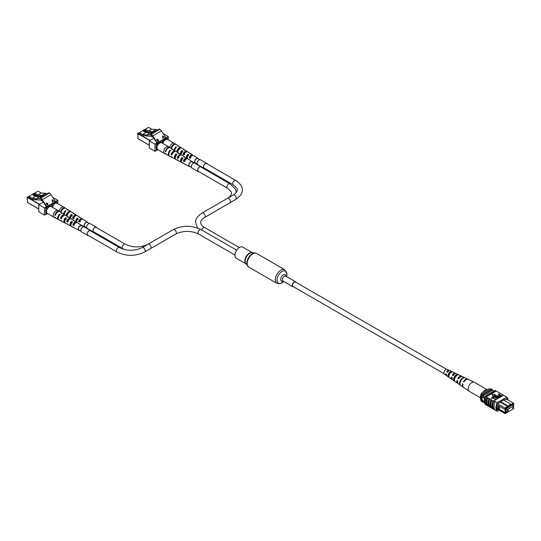 <?xml version="1.0" encoding="UTF-8"?>
<svg xmlns="http://www.w3.org/2000/svg" width="541" height="541" viewBox="0 0 541 541"><rect width="100%" height="100%" fill="white"/><g stroke="black" fill="none" stroke-linecap="round" stroke-linejoin="round"><path stroke-width="0.81" d="M444.073 373.703L292.992 286.473A2.536 1.461 -60 0 1 292.607 284.444A2.536 1.461 -60 0 1 294.257 282.213A2.536 1.461 -60 0 1 295.528 282.084L446.602 369.314M296.137 282.443A2.813 1.623 120 0 0 295.663 281.841A2.813 1.623 120 0 0 293.499 282.598A2.813 1.623 120 0 0 292.268 285.432A2.813 1.623 120 0 0 292.85 286.716A2.813 1.623 120 0 0 293.607 286.831M252.424 252.701L242.74 247.109A6.431 3.713 120 0 0 237.783 248.833A6.431 3.713 120 0 0 234.977 255.305A6.431 3.713 120 0 0 236.309 258.253L245.993 263.846M508.344 410.01L508.1 410.835L508.344 410.01M512.726 407.481L512.476 408.306L512.726 407.481M513.673 405.96L507.404 409.578L507.404 412.337L513.673 408.719L513.673 405.96L512.368 405.202M507.404 409.578L506.099 408.827M507.404 412.337L506.099 411.586M484.466 398.731A2.11 1.217 -120 0 0 483.505 397.777A2.11 1.217 -120 0 0 482.45 397.676A2.11 1.217 -120 0 0 482.126 399.366A2.11 1.217 -120 0 0 483.505 401.226A2.11 1.217 -120 0 0 484.202 401.429A2.11 1.217 -120 0 1 483.512 401.219A2.11 1.217 -120 0 1 482.139 399.366A2.11 1.217 -120 0 1 482.457 397.669M498.437 405.723L497.835 405.378L497.835 409.016L498.437 409.361L498.45 405.703L504.611 409.26L505.105 408.002L510.772 404.154L503.475 399.941M499.431 406.271L499.431 409.381L498.45 409.381L505.105 413.635L496.746 408.813M497.835 409.016L496.665 408.347M497.801 403.789L505.571 408.421L505.571 413.365L507.377 412.323M496.949 404.837L497.835 405.378M513.673 408.523L513.673 407.387M513.463 405.838L513.463 404.499L513.903 404.242L513.585 403.796L510.772 405.419L510.772 404.844L505.571 408.421M506.795 411.985L506.099 412.6L506.099 408.597L506.545 408.34M513.064 405.608L513.064 404.573L506.795 408.482M484.946 397.168L481.815 395.363A7.459 4.308 120 0 0 481.517 396.343L481.517 400.36A7.459 4.308 120 0 0 481.815 400.996A8.446 4.876 120 0 0 482.315 401.855L483.309 402.43L483.803 402.146M484.621 398.135L481.517 396.343M484.256 401.943L481.517 400.36M484.351 402.457L481.815 400.996M493.872 391.062L492.56 390.304A8.311 4.801 120 0 0 492.067 389.466L491.072 388.891L482.315 393.943A8.446 4.876 120 0 0 481.815 395.363M500.493 401.665L508.384 406.223M499.992 401.949L508.384 406.798M510.772 404.729L513.463 403.173L506.16 398.96M492.067 389.466L483.309 394.517A8.446 4.876 120 0 0 482.809 395.938L492.56 390.304M483.309 394.517L482.315 393.943M482.809 401.571A8.446 4.876 120 0 0 483.309 402.43M506.795 412.195L506.099 411.796M513.585 403.796L513.903 404.242M505.26 409.233L504.611 409.26M499.431 409.381L505.105 412.655L505.105 409.239M504.611 412.939L505.26 412.911M505.7 412.655L505.105 412.655M497.835 408.462L496.611 407.752M510.772 404.844L510.772 404.154M505.105 413.635L505.571 413.365M481.625 393.023L481.368 394.315A7.743 4.47 120 0 0 480.482 398.277L480.482 397.128A6.336 3.659 -60 0 1 481.625 393.023L488.577 389.006L490.971 388.945M481.368 394.315L481.963 394.66A7.743 4.47 120 0 0 481.963 401.557L482.072 401.496M480.482 398.277A7.743 4.47 120 0 0 481.368 401.212L481.963 401.557M508.073 400.07A8.446 4.876 120 0 0 506.795 397.162L497.24 402.68A8.446 4.876 120 0 0 497.24 411.295L495.252 410.146A8.446 4.876 -60 0 1 493.94 406.595L494.197 407.021M503.448 395.302L499.133 392.678A8.568 4.95 -60 0 1 499.343 392.928M499.133 392.678L497.138 391.528A8.568 4.95 -60 0 1 497.348 391.779M497.138 391.528L496.138 391.075A8.446 4.876 120 0 0 495.948 390.9L495.049 390.379L485.5 395.897A8.446 4.876 120 0 0 485.5 404.519L485.987 404.803M506.795 397.162L504.915 395.944A8.568 4.95 -60 0 1 505.206 396.249M504.915 395.944L503.509 395.268L493.953 400.78L495.252 401.53L494.156 400.895M493.649 409.152L493.074 408.82A8.446 4.876 -60 0 1 493.074 400.773L493.771 401.179A8.446 4.876 -60 0 1 493.953 400.78M493.94 406.595A8.446 4.876 -60 0 1 495.252 401.53L497.24 402.68M496.198 399.197L495.928 399.643L492.851 397.865L491.363 398.257L492.716 397.189L496.198 399.488M497.876 398.23L497.605 398.676L494.528 396.898L493.034 397.29L494.393 396.222L497.876 398.521M498.329 397.973L496.32 396.817L495.63 395.451L497.997 395.85L499.999 397.006L496.056 395.674L496.591 396.654L498.599 397.818L498.329 398.257L496.32 397.101L495.63 395.742M495.63 395.451L495.353 396.005M499.728 397.162L495.874 396.12M501.189 396.323L499.35 396.215L499.086 395.133L499.641 394.808L498.504 393.848L501.987 395.856L500.702 396.81L499.35 396.499L499.086 395.417M499.086 395.133L498.775 395.694M499.39 394.957L498.234 394.004M492.885 396.37L495.367 394.646L491.972 394.118L492.885 396.37L491.972 394.118M493.074 400.773L487.887 397.906A8.568 4.95 120 0 0 487.887 405.953L489.091 406.521A8.446 4.876 -60 0 1 489.091 398.48M487.887 397.906L486.095 396.878L496.138 391.075M490.971 399.691A8.568 4.95 120 0 0 490.971 407.731L489.875 407.103A8.568 4.95 120 0 1 489.875 399.055M489.666 406.852L489.091 406.521M487.678 405.703L487.103 405.371A8.446 4.876 -60 0 1 487.103 397.331M486.988 397.392A8.568 4.95 120 0 0 486.988 405.432L487.103 405.371M486.988 405.432L486.095 404.918A8.568 4.95 -60 0 1 486.095 396.878M492.959 400.84A8.568 4.95 120 0 0 492.959 408.881L493.074 408.82M492.959 408.881L491.864 408.252A8.568 4.95 120 0 1 491.864 400.205M491.654 408.002L491.079 407.671A8.446 4.876 -60 0 1 491.079 399.623M495.252 410.146L495.143 410.22A8.568 4.95 -60 0 1 495.143 401.584M494.048 400.955A8.568 4.95 120 0 0 494.048 409.584L495.143 410.22M488.983 398.541A8.568 4.95 120 0 0 488.983 406.582M495.948 390.9L486.393 396.418A8.446 4.876 120 0 0 486.203 396.81M486.393 396.418L485.5 395.897M503.712 395.383L504.807 396.012M507.275 399.603A8.446 4.876 120 0 0 506.897 398.541L504.131 400.137L504.131 399.562L497.138 404.174A8.446 4.876 120 0 0 497.138 409.916L497.903 409.476M503.637 399.846L504.131 400.137M497.24 411.295L499.147 410.193M500.046 395.045L499.478 395.376L499.607 396.046L501.311 395.775L500.046 395.045L499.478 395.66L499.607 396.33M499.478 395.66L499.607 396.046M501.061 395.924L500.046 395.336M497.605 398.392L494.528 396.614L493.439 397.527M493.439 397.243L493.034 397.006M495.928 399.353L492.851 397.581L491.769 398.494M491.769 398.21L491.363 397.973M492.885 396.08L495.367 394.646M480.482 397.784L469.236 391.292A5.18 2.996 -60 0 1 469.121 391.217A5.18 2.996 -60 0 1 468.763 386.254A5.18 2.996 -60 0 1 473.835 382.102A5.18 2.996 -60 0 1 474.301 382.244A5.18 2.996 -60 0 1 474.423 382.311L487.299 389.743M482.971 392.239A5.18 2.996 -60 0 1 487.103 389.763A5.18 2.996 -60 0 1 487.225 389.784M451.904 377.408A2.624 1.515 120 0 0 452.1 378.281M454.535 377.855A2.624 1.515 120 0 0 454.697 377.665L454.954 377.814M457.639 380.857A2.915 1.684 120 0 0 457.686 381.473M446.169 373.953A2.326 1.346 120 0 0 446.555 374.886M449.091 375.102A2.374 1.366 -60 0 1 448.611 375.434M449.476 374.717L448.563 374.203M454.467 379.667A2.746 1.582 -60 0 1 454.656 377.537A2.746 1.582 -60 0 1 456.543 375.454L456.699 375.528M448.908 376.286L448.814 376.225A2.455 1.413 -60 0 1 448.895 374.135A2.455 1.413 -60 0 1 450.477 372.323L451.383 372.79M469.121 391.217L463.711 387.484A4.659 2.691 -60 0 1 463.022 384.096L462.548 383.812A4.612 2.664 120 0 0 463.224 387.153L458.416 383.833A4.145 2.394 -60 0 1 457.774 380.945L456.942 380.438A4.064 2.347 120 0 0 457.571 383.258L452.763 379.938A3.598 2.076 -60 0 1 452.181 377.571L451.343 377.07A3.51 2.029 120 0 0 451.918 379.356A3.51 2.029 120 0 0 452.398 379.552M454.345 378.808A3.51 2.029 120 0 0 454.704 378.47M457.571 383.258A4.064 2.347 120 0 0 458.044 383.461M451.918 379.356L447.109 376.042A3.043 1.758 -60 0 1 446.582 374.203L445.75 373.703A2.962 1.711 120 0 0 446.264 375.461A2.962 1.711 120 0 0 446.758 375.637M449.625 370.666A2.962 1.711 120 0 0 449.226 370.335L447.251 369.395A2.786 1.609 120 0 0 444.269 371.552A2.786 1.609 120 0 0 444.465 374.216L446.264 375.461M460.519 381.304A4.375 2.529 120 0 0 460.783 385.463L460.296 385.131A4.328 2.502 -60 0 1 460.039 381.02A4.328 2.502 -60 0 1 463.515 377.571L464.043 377.821A4.375 2.529 120 0 0 460.519 381.304M454.9 377.936A3.828 2.211 120 0 0 455.062 381.513L454.21 380.925A3.746 2.164 -60 0 1 454.068 377.435A3.746 2.164 -60 0 1 456.962 374.48L457.882 374.906A3.828 2.211 120 0 0 454.9 377.936M449.287 374.561A3.28 1.893 120 0 0 449.348 377.557L448.496 376.969A3.199 1.846 -60 0 1 448.448 374.061A3.199 1.846 -60 0 1 450.795 371.579L451.715 372.005A3.28 1.893 120 0 0 449.287 374.561M468.08 379.322A4.612 2.664 120 0 0 467.83 379.173A4.612 2.664 120 0 0 463.448 381.703L463.921 381.993A4.659 2.691 -60 0 1 468.357 379.424L474.301 382.244M462.048 376.529A4.064 2.347 120 0 0 461.629 376.225A4.064 2.347 120 0 0 457.842 378.335L458.673 378.835A4.145 2.394 -60 0 1 462.555 376.664L467.83 379.173M455.833 373.594A3.51 2.029 120 0 0 455.427 373.283A3.51 2.029 120 0 0 452.242 374.967L453.074 375.468A3.598 2.076 -60 0 1 456.354 373.716L461.629 376.225M449.226 370.335A2.962 1.711 120 0 0 446.65 371.599L447.481 372.1A3.043 1.758 -60 0 1 450.153 370.774L455.427 373.283M460.141 377.212A2.915 1.684 120 0 0 458.565 378.463L458.822 378.612A2.793 1.609 120 0 0 459.059 377.902M447.475 371.275A2.232 1.292 -60 0 1 447.339 371.829M454.589 373.973A2.624 1.515 120 0 0 452.817 375.069L453.669 375.569M456.509 376.076L455.596 375.555M448.874 370.869A2.326 1.346 120 0 0 447.069 371.674L447.928 372.174M464.036 381.811L463.448 381.703M458.565 378.463L457.842 378.335M452.817 375.069L452.242 374.967M447.069 371.674L446.65 371.599M463.515 377.571L463.292 378.091M454.481 380.282L454.21 380.925M456.962 374.48L456.543 375.454M448.814 376.225L448.496 376.969M450.795 371.579L450.477 372.323M86.729 227.835L84.802 226.72A2.536 1.461 -60 0 1 84.281 225.563A2.536 1.461 -60 0 1 85.383 223.014A2.536 1.461 -60 0 1 87.338 222.331L89.265 223.447M191.419 167.392L189.499 166.276A2.536 1.461 -60 0 1 188.971 165.12A2.536 1.461 -60 0 1 190.074 162.571A2.536 1.461 -60 0 1 192.028 161.894L193.955 163.003M143.372 130.658A0.717 0.413 -60 0 1 143.872 129.718L144.001 129.644A0.893 0.514 120 0 0 143.365 130.739A0.893 0.514 120 0 0 143.554 131.145L143.73 131.253M144.63 129.705L144.447 129.597A0.893 0.514 120 0 0 144.001 129.644L143.872 129.718M156.565 129.894L156.058 129.813M167.852 139.605L167.811 139.044L167.264 139.314M148.809 132.018L148.423 132.241L145.265 130.415L145.265 129.265L148.423 131.091L151.744 131.612L151.237 131.903L152.183 132.051L153.387 131.064L155.287 131.362M163.964 141.221L163.375 142.236M145.265 129.265L148.552 127.365L151.71 129.191L148.423 131.091M156.484 129.57L151.71 129.191M153.509 132.389L152.521 132.606M153.441 132.376L153.198 131.47M151.237 131.903L151.406 132.552L152.359 132.701L152.183 132.051M152.359 132.701L152.934 132.667M151.372 132.423L148.423 132.241M153.387 131.064L155.659 129.752L157.566 130.05M175.906 144.386A3.868 2.232 120 0 0 175.676 144.197L174.324 143.338A3.929 2.272 120 0 0 174.276 143.311A3.929 2.272 120 0 0 172.309 143.507A3.929 2.272 120 0 0 169.631 147.409M174.276 143.311L167.575 139.443A3.929 2.272 120 0 0 165.614 139.639A3.929 2.272 120 0 0 162.942 143.487M187.294 157.729A2.13 1.231 -60 0 1 187.112 156.998A2.13 1.231 -60 0 1 187.781 155.166L187.781 154.219L188.667 154.767A3.124 1.806 120 0 0 187.436 158.75M181.174 154.232A2.272 1.312 -60 0 1 181.066 153.63A2.272 1.312 -60 0 1 181.837 151.595L181.837 150.54L182.723 151.088A3.402 1.961 120 0 0 181.154 154.706M178.726 149.654A2.407 1.393 120 0 0 178.895 149.066M185.09 152.826A2.252 1.298 120 0 0 185.15 152.386M190.716 156.931A2.103 1.217 120 0 0 190.973 156.011M187.274 151.683A3.327 1.921 120 0 0 186.902 151.304L185.299 150.29A3.402 1.961 120 0 0 184.393 150.127L183.507 149.58A3.442 1.988 -60 0 1 184.434 149.742A3.442 1.988 -60 0 1 184.812 150.121M184.894 152.569A3.442 1.988 -60 0 1 184.123 154.124M193.063 155.362A3.043 1.758 120 0 0 192.697 154.976L191.095 153.962A3.124 1.806 120 0 0 190.331 153.8L189.445 153.252A3.165 1.826 -60 0 1 190.229 153.414A3.165 1.826 -60 0 1 190.601 153.8M190.486 156.464A3.165 1.826 -60 0 1 189.992 157.37M181.478 148.004A3.604 2.083 120 0 0 181.107 147.639L179.132 146.388A3.699 2.137 120 0 0 178.07 146.219L177.57 145.908A3.726 2.15 -60 0 1 178.638 146.077A3.726 2.15 -60 0 1 178.868 146.259M195.889 163.26A2.786 1.609 -60 0 1 195.213 163.159A2.786 1.609 -60 0 1 194.746 160.941A2.786 1.609 -60 0 1 196.579 158.452A2.786 1.609 -60 0 1 197.999 158.33A2.786 1.609 -60 0 1 198.425 158.871M175.676 144.197A3.868 2.232 120 0 0 173.702 144.366A3.868 2.232 120 0 0 171.091 148.078L171.619 148.362A3.841 2.218 -60 0 1 174.209 144.677A3.841 2.218 -60 0 1 176.17 144.515L178.638 146.077M181.107 147.639A3.604 2.083 120 0 0 179.26 147.788A3.604 2.083 120 0 0 176.846 151.176L177.766 151.669A3.564 2.056 -60 0 1 180.146 148.335A3.564 2.056 -60 0 1 181.972 148.18L184.434 149.742M186.902 151.304A3.327 1.921 120 0 0 185.205 151.446A3.327 1.921 120 0 0 183 154.483L183.913 154.976A3.28 1.893 -60 0 1 186.084 151.994A3.28 1.893 -60 0 1 187.768 151.852L190.229 153.414M192.697 154.976A3.043 1.758 120 0 0 191.142 155.105A3.043 1.758 120 0 0 189.154 157.789L190.067 158.283A3.003 1.731 -60 0 1 192.028 155.652A3.003 1.731 -60 0 1 193.563 155.524L197.999 158.33M190.236 160.454A3.003 1.731 -60 0 1 190.067 160.183L189.154 159.69A3.043 1.758 120 0 0 189.208 159.805M180.241 154.124A3.442 1.988 -60 0 1 181.837 150.54M186.456 158.06A3.165 1.826 -60 0 1 187.781 154.219M174.655 150.587A3.699 2.137 120 0 1 176.407 147.186L175.899 146.868A3.726 2.15 -60 0 0 174.134 150.263M182.723 152.129L181.837 151.595M188.667 155.7L187.781 155.166M191.92 155.713A2.063 1.19 120 0 0 189.932 157.336L190.838 157.837M185.847 152.143A2.211 1.278 120 0 0 183.872 153.982L184.772 154.483M179.727 148.613A2.36 1.359 120 0 0 177.813 150.621L178.077 150.77M175.899 147.74L175.899 146.868M171.835 147.652L171.091 148.078M189.932 157.336L189.154 157.789M183.872 153.982L183 154.483M177.813 150.621L176.846 151.176M137.556 134.019A0.717 0.413 -60 0 1 138.056 133.072L138.185 132.998A0.893 0.514 120 0 0 137.556 134.094A0.893 0.514 120 0 0 137.739 134.506L137.921 134.608M138.814 133.059L138.631 132.958A0.893 0.514 120 0 0 138.185 132.998L138.056 133.072M150.756 133.248L150.249 133.167M162.036 142.959L161.996 142.398L161.448 142.668M142.993 135.378L142.608 135.602L139.45 133.776L139.45 132.619L142.608 134.445L145.928 134.966L145.421 135.257L146.374 135.406L147.571 134.418L151.352 135.013M158.148 144.575L157.559 145.59M157.559 149.404L157.6 150.019L158.1 149.769M139.45 132.619L142.736 130.726L145.894 132.545L142.608 134.445M150.669 132.924L145.894 132.545M152.048 135.649L150.986 136.264L146.706 135.96M147.625 135.737L147.382 134.824M145.421 135.257L145.597 135.906L146.543 136.055L146.374 135.406M146.543 136.055L147.118 136.028M145.563 135.777L142.608 135.602M147.571 134.418L149.843 133.106L151.751 133.404M151.987 135.575L150.986 136.264M170.097 147.74A3.868 2.232 120 0 0 169.867 147.558L168.508 146.699A3.929 2.272 120 0 0 168.461 146.672A3.929 2.272 120 0 0 166.5 146.861A3.929 2.272 120 0 0 163.93 150.33A3.929 2.272 120 0 0 164.532 153.482A3.929 2.272 120 0 0 164.579 153.509L165.999 154.253A3.868 2.232 120 0 0 166.276 154.361M168.461 146.672L161.766 142.804A3.929 2.272 120 0 0 159.798 143A3.929 2.272 120 0 0 157.228 146.462A3.929 2.272 120 0 0 157.83 149.614L164.532 153.482M181.485 161.09A2.13 1.231 -60 0 1 181.296 160.359A2.13 1.231 -60 0 1 181.965 158.527L181.965 157.573L182.851 158.121A3.124 1.806 120 0 0 182.161 162.726L183.839 163.605A3.043 1.758 120 0 0 184.359 163.727M175.358 157.593A2.272 1.312 -60 0 1 175.25 156.985A2.272 1.312 -60 0 1 176.028 154.956L176.028 153.901L176.914 154.449A3.402 1.961 120 0 0 176.082 159.541L177.766 160.42A3.327 1.921 120 0 0 178.28 160.549M172.917 153.015A2.407 1.393 120 0 0 173.079 152.42M179.281 156.18A2.252 1.298 120 0 0 179.335 155.747M184.9 160.285A2.103 1.217 120 0 0 185.157 159.372M181.458 155.037A3.327 1.921 120 0 0 181.086 154.665L179.484 153.644A3.402 1.961 120 0 0 178.577 153.482L177.691 152.934A3.442 1.988 -60 0 1 178.625 153.103A3.442 1.988 -60 0 1 178.997 153.475M179.085 155.923A3.442 1.988 -60 0 1 178.314 157.478M187.254 158.723A3.043 1.758 120 0 0 186.888 158.33L185.279 157.316A3.124 1.806 120 0 0 184.522 157.154L183.636 156.613A3.165 1.826 -60 0 1 184.42 156.768A3.165 1.826 -60 0 1 184.785 157.154M184.67 159.818A3.165 1.826 -60 0 1 184.177 160.724M175.669 151.358A3.604 2.083 120 0 0 175.291 150.993L173.316 149.742A3.699 2.137 120 0 0 172.261 149.573L171.754 149.262A3.726 2.15 -60 0 1 172.822 149.431A3.726 2.15 -60 0 1 173.052 149.614M190.08 166.614A2.786 1.609 -60 0 1 189.404 166.52A2.786 1.609 -60 0 1 188.931 164.295A2.786 1.609 -60 0 1 190.763 161.806A2.786 1.609 -60 0 1 192.19 161.691A2.786 1.609 -60 0 1 192.61 162.226M169.867 147.558A3.868 2.232 120 0 0 167.886 147.72A3.868 2.232 120 0 0 165.276 151.433L165.803 151.717A3.841 2.218 -60 0 1 168.393 148.031A3.841 2.218 -60 0 1 170.361 147.869L172.822 149.431M175.291 150.993A3.604 2.083 120 0 0 173.445 151.142A3.604 2.083 120 0 0 171.037 154.53L171.95 155.024A3.564 2.056 -60 0 1 174.33 151.69A3.564 2.056 -60 0 1 176.156 151.541L178.625 153.103M181.086 154.665A3.327 1.921 120 0 0 179.389 154.8A3.327 1.921 120 0 0 177.184 157.844L178.104 158.33A3.28 1.893 -60 0 1 180.275 155.348A3.28 1.893 -60 0 1 181.952 155.206L184.42 156.768M186.888 158.33A3.043 1.758 120 0 0 185.326 158.459A3.043 1.758 120 0 0 183.338 161.15L184.251 161.637A3.003 1.731 -60 0 1 186.212 159.007A3.003 1.731 -60 0 1 187.747 158.878L192.19 161.691M169.38 155.984A3.726 2.15 -60 0 1 169.103 155.876L166.52 154.523A3.841 2.218 -60 0 1 165.803 153.617L165.276 153.333A3.868 2.232 120 0 0 165.999 154.253M175.69 159.203A3.442 1.988 -60 0 1 175.176 159.061L172.593 157.708A3.564 2.056 -60 0 1 171.95 156.924L171.037 156.43A3.604 2.083 120 0 0 171.686 157.235A3.604 2.083 120 0 0 172.194 157.377M181.769 162.374A3.165 1.826 -60 0 1 181.255 162.246L178.672 160.893A3.28 1.893 -60 0 1 178.104 160.231L177.184 159.737A3.327 1.921 120 0 0 177.766 160.42M189.404 166.52L184.745 164.079A3.003 1.731 -60 0 1 184.251 163.538L183.338 163.044A3.043 1.758 120 0 0 183.839 163.605M175.176 159.061A3.442 1.988 -60 0 1 176.028 153.901M181.255 162.246A3.165 1.826 -60 0 1 181.965 157.573M171.686 157.235L169.617 156.146A3.699 2.137 120 0 1 170.591 150.54L170.084 150.229A3.726 2.15 -60 0 0 169.103 155.876M182.851 159.054L181.965 158.527M186.104 159.074A2.063 1.19 120 0 0 184.123 160.697L185.022 161.198M180.031 155.504A2.211 1.278 120 0 0 178.057 157.336L178.963 157.837M173.918 151.967A2.36 1.359 120 0 0 171.997 153.975L172.268 154.124M170.084 151.101L170.084 150.229M166.019 151.007L165.276 151.433M184.123 160.697L183.338 161.15M178.057 157.336L177.184 157.844M171.997 153.975L171.037 154.53M157.925 141.438L156.619 139.422L156.951 139.226L158.56 140.281L157.925 141.438M150.696 134.012L159.392 128.995L159.852 129.258A3.577 2.063 60 0 1 161.468 130.868L165.992 137.833L157.296 142.851L156.471 142.378L152.44 136.163A2.827 1.63 -120 0 0 151.162 134.892L150.696 134.628L150.696 134.012L151.155 134.276A3.577 2.063 60 0 1 152.778 135.886L157.296 142.851L155.01 144.17L155.01 151.324L149.296 148.024L149.296 140.876L155.01 144.17M162.53 135.947L164.62 137.482L163.795 137.076L163.03 137.522L163.024 138.401L162.55 135.94M155.01 151.324L157.431 149.925M168.278 139.849L168.278 136.508L163.247 133.607M168.278 136.508L165.992 137.833M153.806 138.273L149.296 140.876M167.013 138.584L167.013 138.043L162.273 140.782L162.273 143.095M161.008 141.83L156.275 144.244L156.275 149.789L156.734 149.519M156.626 139.436L157.816 139.416M157.735 139.483L157.898 139.957M157.816 140.024L158.56 140.281M158.479 140.349L158.31 141.235M157.458 140.389L157.864 141.208L158.405 140.369L157.458 140.389L157.945 141.14L158.405 140.369M156.904 139.537L157.242 140.247L157.668 139.51L156.904 139.537L157.323 140.187L157.668 139.51M162.55 136.061L164.525 137.536M163.105 138.354L163.03 137.522M162.787 136.332L162.895 137.333L163.578 136.92L162.787 136.332L162.976 137.265L163.578 136.92M197.235 164.031L195.308 162.922A2.536 1.461 -60 0 1 194.787 161.766A2.536 1.461 -60 0 1 195.889 159.216A2.536 1.461 -60 0 1 197.844 158.533L199.764 159.642M201.34 167.27A2.698 1.555 120 0 0 200.961 166.858A2.698 1.555 120 0 0 199.609 166.986A2.698 1.555 120 0 0 197.844 169.367A2.698 1.555 120 0 0 198.263 171.531A2.698 1.555 120 0 0 198.811 171.653M201.482 167.345A2.806 1.623 120 0 0 201.015 166.763A2.806 1.623 120 0 0 199.609 166.899A2.806 1.623 120 0 0 197.776 169.374A2.806 1.623 120 0 0 198.209 171.625A2.806 1.623 120 0 0 198.946 171.734M201.015 166.763L194.692 163.112A2.806 1.623 120 0 0 193.293 163.254A2.806 1.623 120 0 0 191.46 165.729A2.806 1.623 120 0 0 191.886 167.974L198.209 171.625M207.156 163.909A2.698 1.555 120 0 0 206.77 163.497A2.698 1.555 120 0 0 205.424 163.632A2.698 1.555 120 0 0 203.659 166.013A2.698 1.555 120 0 0 204.072 168.177A2.698 1.555 120 0 0 204.62 168.298M207.291 163.991A2.806 1.623 120 0 0 206.824 163.409A2.806 1.623 120 0 0 205.424 163.544A2.806 1.623 120 0 0 203.592 166.019A2.806 1.623 120 0 0 204.018 168.265A2.806 1.623 120 0 0 204.762 168.379M206.824 163.409L200.508 159.757A2.806 1.623 120 0 0 199.102 159.899A2.806 1.623 120 0 0 197.269 162.368A2.806 1.623 120 0 0 197.702 164.62L204.018 168.265M80.913 231.19L78.993 230.081A2.536 1.461 -60 0 1 78.465 228.917A2.536 1.461 -60 0 1 79.574 226.368A2.536 1.461 -60 0 1 81.522 225.692L83.449 226.801M96.65 227.707A2.698 1.555 120 0 0 96.271 227.301A2.698 1.555 120 0 0 94.918 227.43A2.698 1.555 120 0 0 93.153 229.81A2.698 1.555 120 0 0 93.566 231.974A2.698 1.555 120 0 0 94.12 232.096M96.792 227.788A2.806 1.623 120 0 0 96.325 227.206A2.806 1.623 120 0 0 94.918 227.342A2.806 1.623 120 0 0 93.086 229.817A2.806 1.623 120 0 0 93.519 232.062A2.806 1.623 120 0 0 94.256 232.177M96.325 227.206L90.002 223.555A2.806 1.623 120 0 0 88.602 223.697A2.806 1.623 120 0 0 86.763 226.165A2.806 1.623 120 0 0 87.196 228.417L93.519 232.062M90.834 231.068A2.698 1.555 120 0 0 90.455 230.655A2.698 1.555 120 0 0 89.103 230.791A2.698 1.555 120 0 0 87.344 233.164A2.698 1.555 120 0 0 87.757 235.328A2.698 1.555 120 0 0 88.305 235.457M90.976 231.149A2.806 1.623 120 0 0 90.509 230.561A2.806 1.623 120 0 0 89.103 230.703A2.806 1.623 120 0 0 87.27 233.171A2.806 1.623 120 0 0 87.703 235.423A2.806 1.623 120 0 0 88.44 235.531M90.509 230.561L84.186 226.916A2.806 1.623 120 0 0 82.787 227.051A2.806 1.623 120 0 0 80.954 229.526A2.806 1.623 120 0 0 81.38 231.771L87.703 235.423M32.866 194.456A0.717 0.413 -60 0 1 33.366 193.516L33.495 193.441A0.893 0.514 120 0 0 32.866 194.537A0.893 0.514 120 0 0 33.048 194.949L33.231 195.051M34.124 193.502L33.941 193.401A0.893 0.514 120 0 0 33.495 193.441L33.366 193.516M46.066 193.692L45.559 193.61M57.346 203.402L57.305 202.841L56.758 203.112M38.303 195.822L37.917 196.038L34.759 194.219L34.759 193.063L37.917 194.888L41.238 195.409L40.731 195.7L41.684 195.849L42.881 194.861L44.781 195.159M53.458 205.019L52.869 206.033M34.759 193.063L38.046 191.162L41.204 192.988L37.917 194.888M45.978 193.367L41.204 192.988M43.003 196.187L42.015 196.403M42.935 196.173L42.692 195.267M40.731 195.7L40.906 196.349L41.853 196.498L41.684 195.849M41.853 196.498L42.428 196.471M40.873 196.221L37.917 196.038M42.881 194.861L45.153 193.55L47.06 193.847M65.407 208.184A3.868 2.232 120 0 0 65.177 208.001L63.818 207.142A3.929 2.272 120 0 0 63.77 207.115A3.929 2.272 120 0 0 61.802 207.304A3.929 2.272 120 0 0 59.125 211.206M63.77 207.115L57.076 203.247A3.929 2.272 120 0 0 55.108 203.443A3.929 2.272 120 0 0 52.443 207.284M76.795 221.526A2.13 1.231 -60 0 1 76.606 220.796A2.13 1.231 -60 0 1 77.275 218.97L77.275 218.016L78.161 218.564A3.124 1.806 120 0 0 76.937 222.547M70.668 218.03A2.272 1.312 -60 0 1 70.56 217.428A2.272 1.312 -60 0 1 71.338 215.392L71.338 214.344L72.217 214.885A3.402 1.961 120 0 0 70.648 218.503M68.227 213.452A2.407 1.393 120 0 0 68.389 212.863M74.59 216.623A2.252 1.298 120 0 0 74.644 216.184M80.21 220.728A2.103 1.217 120 0 0 80.467 219.808M76.768 215.48A3.327 1.921 120 0 0 76.396 215.102L74.793 214.087A3.402 1.961 120 0 0 73.887 213.925L73.001 213.377A3.442 1.988 -60 0 1 73.934 213.546A3.442 1.988 -60 0 1 74.306 213.918M74.394 216.366A3.442 1.988 -60 0 1 73.623 217.922M82.563 219.166A3.043 1.758 120 0 0 82.198 218.774L80.589 217.759A3.124 1.806 120 0 0 79.831 217.597L78.945 217.049A3.165 1.826 -60 0 1 79.73 217.212A3.165 1.826 -60 0 1 80.095 217.597M79.98 220.261A3.165 1.826 -60 0 1 79.486 221.168M70.979 211.802A3.604 2.083 120 0 0 70.601 211.436L68.626 210.185A3.699 2.137 120 0 0 67.571 210.016L67.064 209.705A3.726 2.15 -60 0 1 68.132 209.874A3.726 2.15 -60 0 1 68.362 210.057M85.39 227.058A2.786 1.609 -60 0 1 84.714 226.963A2.786 1.609 -60 0 1 84.24 224.738A2.786 1.609 -60 0 1 86.073 222.25A2.786 1.609 -60 0 1 87.5 222.135A2.786 1.609 -60 0 1 87.919 222.669M65.177 208.001A3.868 2.232 120 0 0 63.196 208.163A3.868 2.232 120 0 0 60.585 211.876L61.113 212.16A3.841 2.218 -60 0 1 63.703 208.474A3.841 2.218 -60 0 1 65.671 208.312L68.132 209.874M70.601 211.436A3.604 2.083 120 0 0 68.754 211.585A3.604 2.083 120 0 0 66.347 214.973L67.26 215.467A3.564 2.056 -60 0 1 69.64 212.133A3.564 2.056 -60 0 1 71.466 211.984L73.934 213.546M76.396 215.102A3.327 1.921 120 0 0 74.699 215.244A3.327 1.921 120 0 0 72.494 218.28L73.414 218.774A3.28 1.893 -60 0 1 75.584 215.791A3.28 1.893 -60 0 1 77.262 215.649L79.73 217.212M82.198 218.774A3.043 1.758 120 0 0 80.636 218.902A3.043 1.758 120 0 0 78.648 221.587L79.561 222.081A3.003 1.731 -60 0 1 81.522 219.45A3.003 1.731 -60 0 1 83.057 219.321L87.5 222.135M79.73 224.251A3.003 1.731 -60 0 1 79.561 223.981L78.648 223.487A3.043 1.758 120 0 0 78.709 223.602M69.735 217.922A3.442 1.988 -60 0 1 71.338 214.344M75.95 221.857A3.165 1.826 -60 0 1 77.275 218.016M64.149 214.385A3.699 2.137 120 0 1 65.901 210.983L65.393 210.672A3.726 2.15 -60 0 0 63.635 214.06M72.217 215.927L71.338 215.392M78.161 219.497L77.275 218.97M81.414 219.511A2.063 1.19 120 0 0 79.432 221.141L80.332 221.641M75.341 215.94A2.211 1.278 120 0 0 73.366 217.78L74.273 218.28M69.228 212.41A2.36 1.359 120 0 0 67.307 214.419L67.578 214.567M65.393 211.545L65.393 210.672M61.329 211.45L60.585 211.876M79.432 221.141L78.648 221.587M73.366 217.78L72.494 218.28M67.307 214.419L66.347 214.973M27.057 197.817A0.717 0.413 -60 0 1 27.557 196.87L27.679 196.802A0.893 0.514 120 0 0 27.05 197.891A0.893 0.514 120 0 0 27.233 198.304L27.415 198.405M28.308 196.856L28.132 196.755A0.893 0.514 120 0 0 27.679 196.802L27.557 196.87M40.25 197.046L39.743 196.965M51.53 206.757L51.496 206.195L50.942 206.473M32.487 199.176L32.108 199.399L28.944 197.573L28.944 196.417L32.108 198.243L35.422 198.763L34.915 199.054L35.868 199.203L37.065 198.216L40.846 198.811M47.642 208.38L47.053 209.394M47.053 213.208L47.094 213.817L47.601 213.567M28.944 196.417L32.23 194.523L35.388 196.349L32.108 198.243M40.162 196.728L35.388 196.349M41.542 199.446L40.48 200.062L36.206 199.757M37.119 199.534L36.876 198.621M34.915 199.054L35.091 199.703L36.037 199.852L35.868 199.203M36.037 199.852L36.619 199.825M35.057 199.582L32.108 199.399M37.065 198.216L39.344 196.904L41.244 197.201M41.481 199.379L40.48 200.062M59.591 211.538A3.868 2.232 120 0 0 59.361 211.355L58.002 210.496A3.929 2.272 120 0 0 57.961 210.469A3.929 2.272 120 0 0 55.993 210.665A3.929 2.272 120 0 0 53.424 214.128A3.929 2.272 120 0 0 54.026 217.279A3.929 2.272 120 0 0 54.073 217.306L55.493 218.05A3.868 2.232 120 0 0 55.77 218.158M57.961 210.469L51.26 206.601A3.929 2.272 120 0 0 49.292 206.797A3.929 2.272 120 0 0 46.722 210.26A3.929 2.272 120 0 0 47.331 213.411L54.026 217.279M70.979 224.887A2.13 1.231 -60 0 1 70.79 224.157A2.13 1.231 -60 0 1 71.459 222.324L71.459 221.37L72.345 221.918A3.124 1.806 120 0 0 71.655 226.523L73.339 227.403A3.043 1.758 120 0 0 73.853 227.524M64.852 221.391A2.272 1.312 -60 0 1 64.751 220.789A2.272 1.312 -60 0 1 65.522 218.753L65.522 217.698L66.408 218.246A3.402 1.961 120 0 0 65.583 223.338L67.26 224.217A3.327 1.921 120 0 0 67.774 224.353M62.411 216.813A2.407 1.393 120 0 0 62.58 216.217M68.775 219.977A2.252 1.298 120 0 0 68.829 219.545M74.394 224.082A2.103 1.217 120 0 0 74.658 223.169M70.959 218.841A3.327 1.921 120 0 0 70.587 218.463L68.984 217.448A3.402 1.961 120 0 0 68.071 217.279L67.192 216.731A3.442 1.988 -60 0 1 68.119 216.9A3.442 1.988 -60 0 1 68.491 217.272M68.579 219.72A3.442 1.988 -60 0 1 67.808 221.276M76.748 222.52A3.043 1.758 120 0 0 76.382 222.128L74.78 221.113A3.124 1.806 120 0 0 74.016 220.958L73.13 220.41A3.165 1.826 -60 0 1 73.914 220.572A3.165 1.826 -60 0 1 74.279 220.951M74.171 223.616A3.165 1.826 -60 0 1 73.671 224.529M65.163 215.162A3.604 2.083 120 0 0 64.785 214.791L62.817 213.539A3.699 2.137 120 0 0 61.755 213.377L61.248 213.059A3.726 2.15 -60 0 1 62.323 213.228A3.726 2.15 -60 0 1 62.553 213.418M79.574 230.412A2.786 1.609 -60 0 1 78.898 230.317A2.786 1.609 -60 0 1 78.425 228.092A2.786 1.609 -60 0 1 80.257 225.611A2.786 1.609 -60 0 1 81.684 225.489A2.786 1.609 -60 0 1 82.11 226.023M59.361 211.355A3.868 2.232 120 0 0 57.38 211.517A3.868 2.232 120 0 0 54.776 215.237L55.297 215.514A3.841 2.218 -60 0 1 57.887 211.829A3.841 2.218 -60 0 1 59.855 211.666L62.323 213.228M64.785 214.791A3.604 2.083 120 0 0 62.945 214.946A3.604 2.083 120 0 0 60.531 218.334L61.444 218.828A3.564 2.056 -60 0 1 63.831 215.487A3.564 2.056 -60 0 1 65.65 215.338L68.119 216.9M70.587 218.463A3.327 1.921 120 0 0 68.883 218.605A3.327 1.921 120 0 0 66.678 221.641L67.598 222.135A3.28 1.893 -60 0 1 69.769 219.146A3.28 1.893 -60 0 1 71.446 219.01L73.914 220.572M76.382 222.128A3.043 1.758 120 0 0 74.82 222.263A3.043 1.758 120 0 0 72.832 224.948L73.752 225.441A3.003 1.731 -60 0 1 75.706 222.804A3.003 1.731 -60 0 1 77.241 222.676L81.684 225.489M58.874 219.781A3.726 2.15 -60 0 1 58.597 219.68L56.014 218.321A3.841 2.218 -60 0 1 55.297 217.414L54.776 217.13A3.868 2.232 120 0 0 55.493 218.05M65.184 223A3.442 1.988 -60 0 1 64.677 222.865L62.087 221.506A3.564 2.056 -60 0 1 61.444 220.721L60.531 220.228A3.604 2.083 120 0 0 61.187 221.032A3.604 2.083 120 0 0 61.694 221.174M71.27 226.172A3.165 1.826 -60 0 1 70.749 226.05L68.166 224.691A3.28 1.893 -60 0 1 67.598 224.028L66.678 223.534A3.327 1.921 120 0 0 67.26 224.217M78.898 230.317L74.245 227.876A3.003 1.731 -60 0 1 73.752 227.335L72.832 226.841A3.043 1.758 120 0 0 73.339 227.403M64.677 222.865A3.442 1.988 -60 0 1 65.522 217.698M70.749 226.05A3.165 1.826 -60 0 1 71.459 221.37M61.187 221.032L59.118 219.95A3.699 2.137 120 0 1 60.085 214.337L59.584 214.026A3.726 2.15 -60 0 0 58.597 219.68M66.408 219.281L65.522 218.753M72.345 222.858L71.459 222.324M75.598 222.872A2.063 1.19 120 0 0 73.617 224.495L74.523 224.995M69.525 219.301A2.211 1.278 120 0 0 67.551 221.134L68.457 221.634M63.412 215.771A2.36 1.359 120 0 0 61.491 217.78L61.762 217.928M59.584 214.899L59.584 214.026M55.513 214.804L54.776 215.237M73.617 224.495L72.832 224.948M67.551 221.134L66.678 221.641M61.491 217.78L60.531 218.334M47.425 205.235L46.113 203.22L46.445 203.031L48.054 204.085L47.425 205.235M40.196 197.81L48.886 192.792L49.346 193.056A3.577 2.063 60 0 1 50.969 194.665L55.486 201.631L46.79 206.648L45.965 206.175L41.934 199.96A2.827 1.63 -120 0 0 40.656 198.689L40.196 198.425L40.196 197.81L40.649 198.074A3.577 2.063 60 0 1 42.272 199.69L46.79 206.648L44.504 207.974L44.504 215.122L38.79 211.822L38.79 204.674L44.504 207.974M52.024 199.751L54.114 201.279L53.288 200.88L52.524 201.32L52.518 202.199L52.044 199.737M44.504 215.122L46.932 213.722M57.772 203.653L57.772 200.312L52.741 197.404M57.772 200.312L55.486 201.631M43.3 202.07L38.79 204.674M56.507 202.381L56.507 201.84L51.774 204.579L51.774 206.899M50.509 205.627L45.769 208.042L45.769 213.587L46.235 213.323M46.127 203.233L47.31 203.213M47.229 203.281L47.392 203.754M47.31 203.822L48.054 204.085M47.973 204.146L47.804 205.032M46.959 204.187L47.358 205.005L47.906 204.173L46.959 204.187L47.439 204.938L47.906 204.173M46.404 203.335L46.742 204.052L47.162 203.308L46.404 203.335L46.824 203.984L47.162 203.308M52.044 199.859L54.019 201.333M52.599 202.151L52.524 201.32M52.288 200.129L52.396 201.13L53.072 200.718L52.288 200.129L52.477 201.069L53.072 200.718M285.851 276.701L285.797 276.147A2.813 1.623 120 0 0 283.626 276.897A2.813 1.623 120 0 0 282.395 279.731A2.813 1.623 120 0 0 282.977 281.016L292.85 286.716M285.905 276.208A3.706 2.144 120 0 0 283.193 274.984A3.706 2.144 120 0 0 280.671 279.46A3.706 2.144 120 0 0 283.092 281.083M286.892 274.334A6.972 4.024 120 0 0 281.962 271.487A6.972 4.024 120 0 0 277.033 280.028A6.972 4.024 120 0 0 283.741 281.462L280.076 283.748L276.931 283.362A7.865 4.538 120 0 1 275.308 279.758A7.865 4.538 120 0 1 278.737 271.846A7.865 4.538 120 0 1 284.796 269.736L286.953 274.071L286.568 276.593A6.972 4.024 120 0 0 286.892 274.334M255.94 253.208A7.763 4.484 120 0 0 255.142 252.999L256.671 253.499A7.865 4.538 120 0 0 250.611 255.609A7.865 4.538 120 0 0 247.176 263.521A7.865 4.538 120 0 0 248.806 267.119L276.931 283.362M248.806 267.119L245.844 263.643A6.533 3.773 120 0 1 245.188 261.283A6.533 3.773 120 0 1 247.528 255.298A6.533 3.773 120 0 1 252.174 252.674L255.142 252.999A7.763 4.484 120 0 0 249.617 256.123A7.763 4.484 120 0 0 246.838 263.244A7.763 4.484 120 0 0 247.609 266.044A7.763 4.484 120 0 0 248.197 266.632M252.39 252.694A6.431 3.713 120 0 0 247.514 254.683A6.431 3.713 120 0 0 244.843 261.005A6.431 3.713 120 0 0 245.972 263.812M147.997 244.221L173.276 229.627C182.547 225.171 191.812 225.171 201.083 229.627L236.701 250.192L201.083 229.627A2.536 1.461 -60 0 0 199.135 230.31A2.536 1.461 -60 0 0 198.026 232.86A2.536 1.461 -60 0 1 199.135 230.31A2.536 1.461 -60 0 1 201.083 229.627C191.812 225.171 182.547 225.171 173.276 229.627A2.536 1.461 -120 0 1 175.23 230.31A2.536 1.461 -120 0 1 176.332 232.86A2.536 1.461 -120 0 0 175.23 230.31A2.536 1.461 -120 0 0 173.276 229.627L142.182 247.582A2.536 1.461 -120 0 1 144.136 248.258A2.536 1.461 -120 0 1 145.245 250.808A2.536 1.461 -120 0 1 144.718 251.971L175.805 234.016A2.536 1.461 -120 0 0 176.332 232.86A2.536 1.461 -120 0 1 175.805 234.016C183.392 230.48 190.973 230.48 198.554 234.016A2.536 1.461 -60 0 1 198.026 232.86A2.536 1.461 -60 0 0 198.554 234.016L234.983 255.048L198.554 234.016C190.973 230.48 183.392 230.48 175.805 234.016L150.533 248.61A2.536 1.461 -120 0 0 151.054 247.453A2.536 1.461 -120 0 0 149.952 244.904A2.536 1.461 -120 0 0 147.997 244.221C140.417 247.758 132.836 247.758 125.255 244.221L95.723 227.173M124.531 249.543L122.719 248.61A2.536 1.461 -60 0 1 122.198 247.453A2.536 1.461 -60 0 1 123.301 244.904A2.536 1.461 -60 0 1 125.255 244.221M197.553 228.004L195.632 222.459C195.233 219.436 197.404 216.272 202.131 212.971L227.409 198.378A2.536 1.461 60 0 1 229.364 199.054A2.536 1.461 60 0 1 230.466 201.604A2.536 1.461 60 0 1 229.945 202.76L203.43 218.165C201.523 219.707 200.61 221.141 200.697 222.459C200.61 223.778 201.523 225.212 203.43 226.753L204.667 227.565L203.43 226.753C201.523 225.212 200.61 223.778 200.697 222.459C200.61 221.141 201.523 219.707 203.43 218.165L235.761 199.406A2.536 1.461 60 0 0 236.282 198.249A2.536 1.461 60 0 0 235.179 195.7A2.536 1.461 60 0 0 233.225 195.017L234.463 194.212C236.37 192.664 237.283 191.237 237.195 189.918C237.993 189.377 236.674 187.673 233.225 184.812A2.536 1.461 -60 0 1 232.698 183.656A2.536 1.461 -60 0 1 233.807 181.107A2.536 1.461 -60 0 1 235.761 180.424L206.222 163.375M227.409 198.378L228.647 197.566C230.554 196.025 231.467 194.591 231.379 193.272C232.184 192.731 230.858 191.034 227.409 188.167A2.536 1.461 -60 0 1 226.889 187.01A2.536 1.461 -60 0 1 227.991 184.461A2.536 1.461 -60 0 1 229.945 183.784L200.413 166.729M205.195 216.197A2.536 1.461 60 0 1 204.667 217.354A2.536 1.461 60 0 0 205.195 216.197A2.536 1.461 60 0 0 204.085 213.648A2.536 1.461 60 0 0 202.131 212.971A2.536 1.461 60 0 1 204.085 213.648A2.536 1.461 60 0 1 205.195 216.197M201.725 229.999A2.536 1.461 -60 0 1 204.667 227.565A2.536 1.461 -60 0 0 201.725 229.999M167.724 139.051L166.5 138.34M145.265 129.394L143.913 130.178L148.809 133.005M162.273 140.782L163.504 141.485M163.375 141.708L162.273 141.073M148.119 132.897L143.784 130.395L143.784 131.328M145.265 129.333L143.825 130.165L143.73 131.301M161.908 142.405L160.684 141.701M153.245 137.4L151.122 136.183M139.45 132.755L138.097 133.532L150.053 140.437M156.464 144.136L157.688 144.846M157.559 145.062L156.275 144.319M149.803 140.579L137.969 133.755L137.969 138.624L149.296 145.164L138.009 138.706L149.296 145.225M156.275 149.194L157.559 149.938L156.275 149.194M137.969 138.482L137.921 133.681L139.45 132.694M161.468 130.868L152.778 135.886M159.852 129.258L151.155 134.276M144.718 251.971C135.446 256.427 126.175 256.427 116.91 251.971A2.536 1.461 -60 0 1 116.383 250.808A2.536 1.461 -60 0 1 117.485 248.258A2.536 1.461 -60 0 1 119.439 247.582L89.907 230.527M57.218 202.848L55.993 202.138M34.759 193.198L33.407 193.976L38.303 196.802M51.774 204.579L52.998 205.282M52.869 205.506L51.774 204.87M37.613 196.694L33.278 194.192L33.278 195.125M34.759 193.137L33.319 193.969L33.231 195.098M51.402 206.202L50.178 205.499M42.739 201.205L40.622 199.981M28.944 196.552L27.591 197.33L39.547 204.234M45.958 207.933L47.182 208.643M47.053 208.86L45.769 208.116M39.297 204.383L27.469 197.553L27.469 202.429L38.79 208.961L27.503 202.51L38.79 209.022M45.769 212.992L47.053 213.736L45.769 212.992M27.469 202.28L27.415 197.479L28.944 196.491M50.969 194.665L42.272 199.69M49.346 193.056L40.649 198.074M285.797 276.147L295.663 281.841M256.671 253.499L284.796 269.736M122.719 248.61L93.187 231.562M236.39 192.271L235.24 188.836L229.945 183.784M227.409 188.167L197.878 171.118M239.305 247.562L204.667 227.565L239.305 247.562M167.811 139.044L166.547 138.313M195.213 163.159L191.135 161.022M157.6 150.019L156.275 149.255M161.996 142.398L160.738 141.668M153.177 137.306L151.176 136.149M235.761 199.406C240.488 196.106 242.659 192.941 242.26 189.918C242.659 186.888 240.488 183.724 235.761 180.424M233.225 184.812L203.693 167.764M195.632 222.459C195.233 219.436 197.404 216.272 202.131 212.971L233.225 195.017M116.91 251.971L87.371 234.916M142.182 247.582C134.601 251.119 127.02 251.119 119.439 247.582M57.305 202.841L56.048 202.111M84.714 226.963L80.636 224.826M47.094 213.817L45.769 213.053M51.496 206.195L50.232 205.465M42.678 201.103L40.67 199.947"/></g></svg>
